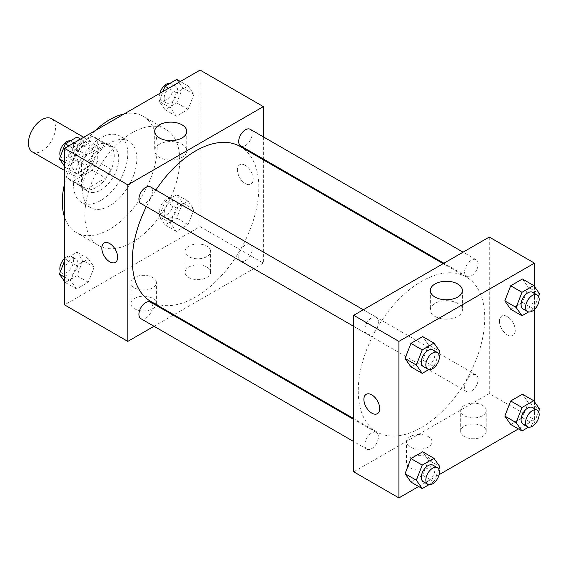 <?xml version="1.0" encoding="UTF-8"?>
<svg xmlns="http://www.w3.org/2000/svg" width="568" height="568" viewBox="0 0 568 568"><rect width="100%" height="100%" fill="white"/><g stroke="black" fill="none" stroke-linecap="round" stroke-linejoin="round"><path stroke-width="0.43" stroke-dasharray="2.84 2.13" d="M32.369 151.912A19.17 11.069 120 0 0 51.539 140.843A19.17 11.069 120 0 0 51.539 118.705M69.069 166.609A19.17 11.069 120 0 0 73.038 175.384A19.17 11.069 120 0 0 92.208 164.315A19.17 11.069 120 0 0 92.208 142.185A19.17 11.069 120 0 0 77.433 147.318A19.17 11.069 120 0 0 69.069 166.609M73.109 147.318L92.13 136.334A24.744 14.285 120 0 1 94.991 137.357A24.744 14.285 120 0 1 97.306 139.323L97.306 161.291A24.744 14.285 120 0 1 92.13 170.251L73.109 181.235A24.744 14.285 120 0 1 70.247 180.212A24.744 14.285 120 0 1 67.933 178.245L67.933 156.278A24.744 14.285 120 0 1 73.109 147.318L86.663 155.142L105.683 144.166L92.13 136.334M92.13 170.251L105.683 178.075L86.663 189.059L73.109 181.235M67.933 178.245L81.494 186.07L81.494 164.109L67.933 156.278M81.494 186.07A24.744 14.285 120 0 0 83.801 188.036A24.744 14.285 120 0 0 86.663 189.059M105.683 178.075A24.744 14.285 120 0 0 110.859 169.115L97.306 161.291M105.683 144.166A24.744 14.285 120 0 1 108.545 145.181A24.744 14.285 120 0 1 110.859 147.147L110.859 169.115M86.663 155.142A24.744 14.285 120 0 0 81.494 164.109M96.177 187.483A25.56 14.754 -60 0 1 83.397 188.746A25.56 14.754 -60 0 1 83.397 159.232A25.56 14.754 -60 0 1 108.957 144.478A25.56 14.754 -60 0 1 112.876 164.954A25.56 14.754 -60 0 1 96.177 187.483M100.692 190.088A25.56 14.754 120 0 0 117.391 167.567A25.56 14.754 120 0 0 113.472 147.084A25.56 14.754 120 0 0 93.777 153.928A25.56 14.754 120 0 0 82.623 179.651A25.56 14.754 120 0 0 87.912 191.352A25.56 14.754 120 0 0 100.692 190.088M110.859 147.147L97.306 139.323M100.692 200.525A38.34 22.138 -60 0 1 81.522 202.421A38.34 22.138 -60 0 1 81.522 158.153A38.34 22.138 -60 0 1 119.862 136.015A38.34 22.138 -60 0 1 125.741 166.736A38.34 22.138 -60 0 1 100.692 200.525M109.731 205.744A38.34 22.138 -60 0 1 90.56 207.639A38.34 22.138 -60 0 1 90.56 163.371A38.34 22.138 -60 0 1 128.9 141.233A38.34 22.138 -60 0 1 134.779 171.955A38.34 22.138 -60 0 1 109.731 205.744M124.193 113.912A67.095 38.738 -60 0 1 143.278 116.333A67.095 38.738 -60 0 1 153.559 170.095A67.095 38.738 -60 0 1 109.731 229.216A67.095 38.738 -60 0 1 76.183 232.539A67.095 38.738 -60 0 1 64.546 217.224M64.546 183.819A67.095 38.738 -60 0 1 95.268 130.612M132.323 242.259A67.095 38.738 120 0 0 176.151 183.137A67.095 38.738 120 0 0 165.87 129.376A67.095 38.738 120 0 0 114.168 147.346A67.095 38.738 120 0 0 84.88 214.867A67.095 38.738 120 0 0 98.775 245.582A67.095 38.738 120 0 0 132.323 242.259M200.099 70.091L200.099 226.611L64.546 304.867M94.181 267.102L88.31 282.232L76.573 289.005L70.702 280.656L76.573 265.526L88.31 258.752L94.181 267.102L88.31 282.232L76.573 289.005L70.702 280.656L76.573 265.526L88.31 258.752L94.181 267.102L82.885 260.577L77.014 275.707L65.277 282.488L64.546 281.451M170.464 223.061L176.336 207.931L188.072 201.15L193.944 209.5L188.072 224.63L176.336 231.41L170.464 223.061L176.336 207.931L188.072 201.15L193.944 209.5L188.072 224.63L176.336 231.41L170.464 223.061L159.168 216.536L165.039 201.406L176.776 194.632L182.647 202.982L176.776 218.112L165.039 224.885L159.168 216.536M170.464 107.856L176.336 92.733L188.072 85.953L193.944 94.302L188.072 109.432L176.336 116.206L170.464 107.856L176.336 92.733L188.072 85.953L193.944 94.302L188.072 109.432L176.336 116.206L170.464 107.856L159.168 101.338L162.981 91.519M70.702 165.458L76.573 150.328L88.31 143.548L94.181 151.904L88.31 167.028L76.573 173.808L70.702 165.458L76.573 150.328L88.31 143.548L94.181 151.904L88.31 167.028L76.573 173.808L70.702 165.458L64.546 161.901M245.284 165.309A11.182 6.454 -120 0 0 239.689 164.756A11.182 6.454 -120 0 0 239.689 177.663A11.182 6.454 -120 0 0 250.871 184.117A11.182 6.454 -120 0 0 252.59 175.157A11.182 6.454 -120 0 0 245.284 165.309A11.182 6.454 60 0 1 252.582 175.164A11.182 6.454 60 0 1 250.871 184.124A11.182 6.454 60 0 1 239.689 177.663A11.182 6.454 60 0 1 239.689 164.756A11.182 6.454 60 0 1 245.277 165.309M263.353 136.867L263.353 158.997M263.353 159.835L263.353 263.133L200.099 226.611M159.395 144.258A16.025 9.251 0 0 0 154.702 150.804A16.025 9.251 0 0 0 170.727 160.055A16.025 9.251 0 0 0 186.758 150.804A16.025 9.251 0 0 0 176.861 142.256A16.025 9.251 0 0 0 159.395 144.258M115.325 262.38L115.325 262.38A11.182 6.454 -120 0 0 115.325 249.466A11.182 6.454 -120 0 0 104.143 243.012L104.143 243.012M206.873 277.482A12.78 7.377 0 0 0 210.621 272.264A12.78 7.377 0 0 0 197.841 264.887A12.78 7.377 0 0 0 185.061 272.264A12.78 7.377 0 0 0 192.95 279.08A12.78 7.377 0 0 0 206.873 277.482M152.657 308.786A12.78 7.377 0 0 0 156.399 303.568A12.78 7.377 0 0 0 143.619 296.191A12.78 7.377 0 0 0 130.839 303.568A12.78 7.377 0 0 0 138.727 310.384A12.78 7.377 0 0 0 152.657 308.786M263.353 263.133L173.893 314.779M173.176 315.197L154.006 326.266M206.873 256.608A12.78 7.377 180 0 1 192.95 258.213A12.78 7.377 180 0 1 185.061 251.39A12.78 7.377 180 0 1 197.841 244.013A12.78 7.377 180 0 1 210.621 251.39A12.78 7.377 180 0 1 206.873 256.608M152.657 287.912A12.78 7.377 180 0 1 138.727 289.517A12.78 7.377 180 0 1 130.839 282.694A12.78 7.377 180 0 1 143.619 275.317A12.78 7.377 180 0 1 156.399 282.694A12.78 7.377 180 0 1 152.657 287.912M140.907 203.5A9.585 5.531 120 0 0 148.291 200.93A9.585 5.531 120 0 0 152.472 191.288A9.585 5.531 120 0 0 150.492 186.9M238.688 256.715A9.585 5.531 120 0 0 240.669 261.102A9.585 5.531 120 0 0 250.254 255.572A9.585 5.531 120 0 0 250.254 244.503A9.585 5.531 120 0 0 242.87 247.066A9.585 5.531 120 0 0 238.688 256.715M140.907 318.705A9.585 5.531 120 0 0 150.492 313.167A9.585 5.531 120 0 0 150.492 302.098M240.669 145.905A9.585 5.531 120 0 0 250.254 140.367A9.585 5.531 120 0 0 250.254 129.298M150.854 301.473A89.46 51.652 120 0 0 240.307 249.828A89.46 51.652 120 0 0 240.307 146.53M155.902 190.024A89.46 51.652 120 0 0 146.317 206.624M358.245 390.954A89.46 51.652 120 0 0 376.769 431.907A89.46 51.652 120 0 0 466.229 380.262A89.46 51.652 120 0 0 466.229 276.957A89.46 51.652 120 0 0 397.288 300.926A89.46 51.652 120 0 0 358.245 390.954M378.394 321.722A9.585 5.531 -60 0 1 374.213 331.364A9.585 5.531 -60 0 1 366.821 333.934A9.585 5.531 -60 0 1 366.821 322.865A9.585 5.531 -60 0 1 376.406 317.334A9.585 5.531 -60 0 1 378.394 321.722M464.603 387.149A9.585 5.531 120 0 0 466.591 391.537A9.585 5.531 120 0 0 476.176 385.999A9.585 5.531 120 0 0 476.176 374.937A9.585 5.531 120 0 0 468.785 377.5A9.585 5.531 120 0 0 464.603 387.149M364.841 444.744A9.585 5.531 120 0 0 366.821 449.132A9.585 5.531 120 0 0 376.406 443.601A9.585 5.531 120 0 0 376.406 432.532A9.585 5.531 120 0 0 369.022 435.102A9.585 5.531 120 0 0 364.841 444.744M464.603 271.944A9.585 5.531 120 0 0 466.591 276.332A9.585 5.531 120 0 0 476.176 270.801A9.585 5.531 120 0 0 476.176 259.732A9.585 5.531 120 0 0 468.785 262.302A9.585 5.531 120 0 0 464.603 271.944M353.722 471.823L489.275 393.567L534.46 419.653L518.421 428.911M489.275 237.041L489.275 393.567M482.495 426.17A12.78 7.377 0 0 0 468.572 424.573A12.78 7.377 0 0 0 460.676 431.389A12.78 7.377 0 0 0 468.572 438.205A12.78 7.377 0 0 0 482.495 436.607A12.78 7.377 0 0 0 486.236 431.389A12.78 7.377 0 0 0 482.495 426.17M410.202 467.911A12.78 7.377 0 0 0 428.279 467.911A12.78 7.377 0 0 0 432.021 462.693A12.78 7.377 0 0 0 419.241 455.316A12.78 7.377 0 0 0 406.461 462.693A12.78 7.377 0 0 0 407.973 466.179A12.78 7.377 0 0 0 410.202 467.911M418.659 486.506L439.064 474.727M428.542 344.939L422.67 336.59L428.542 344.939L422.67 360.069L428.542 344.939L439.831 351.464M410.927 366.85L422.67 360.069L410.927 366.85M528.304 287.344L522.432 278.994L528.304 287.344L522.432 302.474L528.304 287.344L539.6 293.862M510.696 309.248L522.432 302.474L510.696 309.248M528.304 402.542L522.432 394.192L528.304 402.542L522.432 417.672L528.304 402.542L539.6 409.066M510.696 424.452L522.432 417.672L510.696 424.452M534.46 286.549L534.46 309.503M534.46 401.746L534.46 419.653M428.542 460.144L422.67 451.794L428.542 460.144L422.67 475.267L428.542 460.144L439.831 466.662M410.927 482.047L422.67 475.267L410.927 482.047M482.495 415.74A12.78 7.377 180 0 1 468.572 417.338A12.78 7.377 180 0 1 460.676 410.522A12.78 7.377 180 0 1 473.456 403.145A12.78 7.377 180 0 1 486.236 410.522A12.78 7.377 180 0 1 482.495 415.74M428.279 447.044A12.78 7.377 180 0 1 414.349 448.642A12.78 7.377 180 0 1 406.461 441.826A12.78 7.377 180 0 1 419.241 434.449A12.78 7.377 180 0 1 432.021 441.826A12.78 7.377 180 0 1 428.279 447.044M499.442 321.176A11.182 6.454 -120 0 0 504.32 332.429A11.182 6.454 -120 0 0 512.939 335.425A11.182 6.454 -120 0 0 512.939 322.51A11.182 6.454 -120 0 0 501.757 316.056A11.182 6.454 -120 0 0 499.442 321.176A11.182 6.454 60 0 1 501.75 316.056A11.182 6.454 60 0 1 512.932 322.51A11.182 6.454 60 0 1 512.932 335.425A11.182 6.454 60 0 1 504.32 332.429A11.182 6.454 60 0 1 499.435 321.176M435.017 316.468A16.025 9.251 0 0 0 452.483 318.478A16.025 9.251 0 0 0 462.373 309.929A16.025 9.251 0 0 0 446.349 300.678A16.025 9.251 0 0 0 430.324 309.929A16.025 9.251 0 0 0 435.017 316.468M377.386 413.681L377.393 413.681A11.182 6.454 -120 0 0 377.393 413.681A11.182 6.454 -120 0 0 379.708 408.562A11.182 6.454 -120 0 0 374.823 397.309A11.182 6.454 -120 0 0 366.211 394.313A11.182 6.454 -120 0 0 366.204 394.313L366.211 394.313M438.808 354.105L433.966 366.594L428.868 369.534M423.302 366.545A9.585 5.531 120 0 0 432.887 361.007A9.585 5.531 120 0 0 432.887 349.938M433.966 366.594L422.67 360.069M538.578 296.503L533.728 308.992L528.63 311.938M523.071 308.942A9.585 5.531 120 0 0 532.656 303.411A9.585 5.531 120 0 0 532.656 292.342M533.728 308.992L522.432 302.474M438.808 469.303L433.966 481.792L428.868 484.738M423.302 481.742A9.585 5.531 120 0 0 432.887 476.211A9.585 5.531 120 0 0 432.887 465.142M433.966 481.792L422.67 475.267M538.578 411.701L533.728 424.19L528.63 427.136M523.071 424.14A9.585 5.531 120 0 0 532.656 418.609A9.585 5.531 120 0 0 532.656 407.54M533.728 424.19L522.432 417.672M77.014 137.03L82.885 145.38L77.014 160.51L65.277 167.283L64.546 166.254M64.369 156.072A9.585 5.531 120 0 0 66.349 160.46A9.585 5.531 120 0 0 75.934 154.922A9.585 5.531 120 0 0 75.934 143.86A9.585 5.531 120 0 0 68.55 146.423A9.585 5.531 120 0 0 64.369 156.072M94.181 151.904L82.885 145.38M88.31 167.028L77.014 160.51M76.573 173.808L65.277 167.283M76.573 150.328L68.842 145.869M88.31 143.548L80.585 139.089M60.428 156.299A9.585 5.531 120 0 0 61.834 157.847A9.585 5.531 120 0 0 71.419 152.316A9.585 5.531 120 0 0 71.419 141.247A9.585 5.531 120 0 0 70.375 140.864M176.776 79.428L182.647 87.784L176.776 102.907L165.039 109.688L159.168 101.338M164.131 98.47A9.585 5.531 120 0 0 166.119 102.858A9.585 5.531 120 0 0 175.704 97.327A9.585 5.531 120 0 0 175.704 86.258A9.585 5.531 120 0 0 168.313 88.828A9.585 5.531 120 0 0 164.131 98.47M193.944 94.302L182.647 87.784M188.072 109.432L176.776 102.907M176.336 116.206L165.039 109.688M176.336 92.733L168.611 88.267M188.072 85.953L180.347 81.494M159.942 93.273A9.585 5.531 120 0 0 159.615 95.864A9.585 5.531 120 0 0 161.596 100.252A9.585 5.531 120 0 0 171.181 94.714A9.585 5.531 120 0 0 171.181 83.652A9.585 5.531 120 0 0 170.137 83.262M64.546 260.882L65.277 259.008L77.014 252.227L82.885 260.577M64.369 271.27A9.585 5.531 120 0 0 66.349 275.657A9.585 5.531 120 0 0 75.934 270.127A9.585 5.531 120 0 0 75.934 259.058A9.585 5.531 120 0 0 68.55 261.628A9.585 5.531 120 0 0 64.369 271.27M88.31 282.232L77.014 275.707M76.573 289.005L65.277 282.488M70.702 280.656L64.546 277.106M76.573 265.526L65.277 259.008M88.31 258.752L77.014 252.227M60.428 271.497A9.585 5.531 120 0 0 61.834 273.052A9.585 5.531 120 0 0 71.419 267.514A9.585 5.531 120 0 0 71.419 256.445A9.585 5.531 120 0 0 64.546 258.497M164.131 213.674A9.585 5.531 120 0 0 166.119 218.062A9.585 5.531 120 0 0 175.704 212.524A9.585 5.531 120 0 0 175.704 201.455A9.585 5.531 120 0 0 168.313 204.026A9.585 5.531 120 0 0 164.131 213.674M193.944 209.5L182.647 202.982M188.072 224.63L176.776 218.112M176.336 231.41L165.039 224.885M176.336 207.931L165.039 201.406M188.072 201.15L176.776 194.632M159.615 211.062A9.585 5.531 120 0 0 161.596 215.449A9.585 5.531 120 0 0 171.181 209.919A9.585 5.531 120 0 0 171.181 198.85A9.585 5.531 120 0 0 163.797 201.42A9.585 5.531 120 0 0 159.615 211.062M64.546 170.485L73.038 175.384M83.716 137.278L92.208 142.185M113.472 147.084L108.957 144.478M87.912 191.352L83.397 188.746M108.545 145.181L94.991 137.357M83.801 188.036L70.247 180.212M128.9 141.233L119.862 136.015M90.56 207.639L81.522 202.421M165.87 129.376L143.278 116.333M98.775 245.582L76.183 232.539M154.702 131.393L154.702 150.804M186.758 131.393L186.758 150.804M210.621 272.264L210.621 251.39M185.061 272.264L185.061 251.39M156.399 303.568L156.399 282.694M130.839 303.568L130.839 282.694M466.229 276.957L443.182 263.651M376.769 431.907L353.722 418.602M353.722 326.373L366.821 333.934M363.307 309.766L376.406 317.334M476.176 374.937L250.254 244.503M466.591 391.537L240.669 261.102M376.406 432.532L353.722 419.433M366.821 449.132L353.722 441.57M476.176 259.732L463.076 252.171M466.591 276.332L443.906 263.24M486.236 431.389L486.236 410.522M460.676 431.389L460.676 410.522M432.021 462.693L432.021 441.826M406.461 462.693L406.461 441.826M430.324 290.518L430.324 309.929M462.373 290.518L462.373 309.929M75.934 143.86L71.419 141.247M66.349 160.46L61.834 157.847M175.704 86.258L171.181 83.652M166.119 102.858L161.596 100.252M75.934 259.058L71.419 256.445M66.349 275.657L61.834 273.052M175.704 201.455L171.181 198.85M166.119 218.062L161.596 215.449"/><path stroke-width="0.85" d="M83.716 137.278L51.539 118.705A19.17 11.069 120 0 0 36.771 123.838A19.17 11.069 120 0 0 28.4 143.129A19.17 11.069 120 0 0 32.369 151.912L64.546 170.485M64.546 217.224A67.095 38.738 -60 0 1 64.546 183.819M95.268 130.612A67.095 38.738 -60 0 1 124.193 113.912M154.006 326.266L127.807 341.389L64.546 304.867L64.546 148.347L200.099 70.091L263.353 106.614L263.353 136.867M263.353 158.997L263.353 159.835M159.395 124.846A16.025 9.251 180 0 1 176.861 122.844A16.025 9.251 180 0 1 186.758 131.393A16.025 9.251 180 0 1 170.727 140.644A16.025 9.251 180 0 1 154.702 131.393A16.025 9.251 180 0 1 159.395 124.846M127.807 341.389L127.807 184.87L64.546 148.347M127.807 184.87L263.353 106.614M104.143 243.012A11.182 6.454 -120 0 0 102.432 251.972A11.182 6.454 -120 0 0 109.738 261.827A11.182 6.454 60 0 1 102.425 251.972A11.182 6.454 60 0 1 104.143 243.012A11.182 6.454 60 0 1 115.325 249.466A11.182 6.454 60 0 1 115.325 262.38A11.182 6.454 60 0 1 109.731 261.827A11.182 6.454 -120 0 0 115.325 262.38M173.893 314.779L173.176 315.197M363.307 309.766L150.492 186.9A9.585 5.531 120 0 0 140.907 192.431A9.585 5.531 120 0 0 140.907 203.5L353.722 326.373M353.722 419.433L150.492 302.098A9.585 5.531 120 0 0 143.101 304.668A9.585 5.531 120 0 0 138.919 314.31A9.585 5.531 120 0 0 140.907 318.705L353.722 441.57M463.076 252.171L250.254 129.298A9.585 5.531 120 0 0 242.87 131.868A9.585 5.531 120 0 0 238.688 141.517A9.585 5.531 120 0 0 240.669 145.905L443.906 263.24M146.317 206.624A89.46 51.652 120 0 0 132.323 260.52A89.46 51.652 120 0 0 150.854 301.473L353.722 418.602M443.182 263.651L240.307 146.53A89.46 51.652 120 0 0 155.902 190.024M418.659 486.506L398.906 497.909L353.722 471.823L353.722 315.304L489.275 237.041L534.46 263.133L534.46 286.549M439.064 474.727L518.421 428.911M405.062 358.5L410.927 366.85L405.062 358.5L410.927 343.37L405.062 358.5L416.358 365.018L422.223 349.888L433.966 343.115L439.831 351.464L438.808 354.105M422.67 336.59L410.927 343.37L422.67 336.59L433.966 343.115M504.824 300.898L510.696 309.248L504.824 300.898L510.696 285.768L504.824 300.898L516.12 307.423L521.992 292.293L533.728 285.512L539.6 293.862L538.578 296.503M522.432 278.994L510.696 285.768L522.432 278.994L533.728 285.512M504.824 416.095L510.696 424.452L504.824 416.095L510.696 400.972L504.824 416.095L516.12 422.62L521.992 407.49L533.728 400.717L539.6 409.066L538.578 411.701M522.432 394.192L510.696 400.972L522.432 394.192L533.728 400.717M398.906 497.909L398.906 341.389L534.46 263.133M534.46 309.503L534.46 401.746M405.062 473.698L410.927 482.047L405.062 473.698L410.927 458.568L405.062 473.698L416.358 480.216L422.223 465.093L433.966 458.312L439.831 466.662L438.808 469.303M422.67 451.794L410.927 458.568L422.67 451.794L433.966 458.312M435.017 297.064A16.025 9.251 180 0 1 430.324 290.518A16.025 9.251 180 0 1 446.349 281.266A16.025 9.251 180 0 1 462.373 290.518A16.025 9.251 180 0 1 452.483 299.066A16.025 9.251 180 0 1 435.017 297.064M398.906 341.389L353.722 315.304M379.701 408.562A11.182 6.454 60 0 1 377.386 413.681A11.182 6.454 60 0 1 366.204 407.228A11.182 6.454 60 0 1 366.204 394.313A11.182 6.454 60 0 1 374.823 397.309A11.182 6.454 60 0 1 379.701 408.562M366.204 394.313A11.182 6.454 -120 0 0 366.211 407.228A11.182 6.454 -120 0 0 377.386 413.681M428.868 369.534L422.223 373.368L416.358 365.018M437.403 352.55L432.887 349.938A9.585 5.531 120 0 0 425.503 352.508A9.585 5.531 120 0 0 421.321 362.157A9.585 5.531 120 0 0 423.302 366.545L427.825 369.15A9.585 5.531 120 0 0 437.403 363.619A9.585 5.531 120 0 0 437.403 352.55A9.585 5.531 120 0 0 430.019 355.121A9.585 5.531 120 0 0 425.837 364.762A9.585 5.531 120 0 0 427.825 369.15M422.223 373.368L410.927 366.85M422.223 349.888L410.927 343.37M528.63 311.938L521.992 315.772L516.12 307.423M537.172 294.948L532.656 292.342A9.585 5.531 120 0 0 525.265 294.913A9.585 5.531 120 0 0 521.083 304.554A9.585 5.531 120 0 0 523.071 308.942L527.587 311.555A9.585 5.531 120 0 0 537.172 306.017A9.585 5.531 120 0 0 537.172 294.948A9.585 5.531 120 0 0 529.788 297.518A9.585 5.531 120 0 0 525.599 307.167A9.585 5.531 120 0 0 527.587 311.555M521.992 315.772L510.696 309.248M521.992 292.293L510.696 285.768M428.868 484.738L422.223 488.572L416.358 480.216M437.403 467.748L432.887 465.142A9.585 5.531 120 0 0 425.503 467.705A9.585 5.531 120 0 0 421.321 477.354A9.585 5.531 120 0 0 423.302 481.742L427.825 484.348A9.585 5.531 120 0 0 437.403 478.817A9.585 5.531 120 0 0 437.403 467.748A9.585 5.531 120 0 0 430.019 470.318A9.585 5.531 120 0 0 425.837 479.96A9.585 5.531 120 0 0 427.825 484.348M422.223 488.572L410.927 482.047M422.223 465.093L410.927 458.568M528.63 427.136L521.992 430.97L516.12 422.62M537.172 410.153L532.656 407.54A9.585 5.531 120 0 0 525.265 410.11A9.585 5.531 120 0 0 521.083 419.752A9.585 5.531 120 0 0 523.071 424.14L527.587 426.753A9.585 5.531 120 0 0 537.172 421.215A9.585 5.531 120 0 0 537.172 410.153A9.585 5.531 120 0 0 529.788 412.716A9.585 5.531 120 0 0 525.599 422.365A9.585 5.531 120 0 0 527.587 426.753M521.992 430.97L510.696 424.452M521.992 407.49L510.696 400.972M64.546 166.254L59.406 158.933L65.277 143.81L77.014 137.03L80.585 139.089M64.546 161.901L59.406 158.933M68.842 145.869L65.277 143.81M70.375 140.864A9.585 5.531 120 0 0 63.417 144.506A9.585 5.531 120 0 0 59.846 153.459A9.585 5.531 120 0 0 60.428 156.299M162.981 91.519L165.039 86.208L176.776 79.428L180.347 81.494M168.611 88.267L165.039 86.208M170.137 83.262A9.585 5.531 120 0 0 159.942 93.273M64.546 281.451L59.406 274.138L64.546 260.882M64.546 277.106L59.406 274.138M64.546 258.497A9.585 5.531 120 0 0 59.846 268.664A9.585 5.531 120 0 0 60.428 271.497"/></g></svg>
